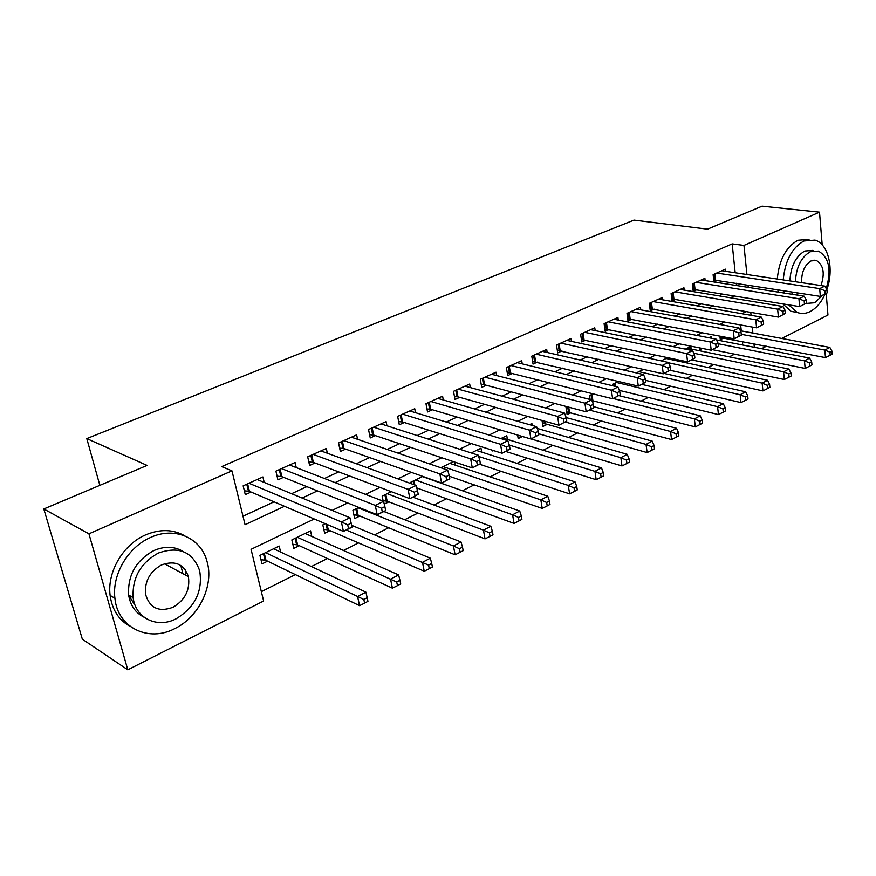 <?xml version="1.0" encoding="UTF-8"?>
<svg xmlns="http://www.w3.org/2000/svg" width="876" height="876" viewBox="0 0 876 876"><rect width="100%" height="100%" fill="white"/><g stroke="black" fill="none" stroke-linecap="round" stroke-linejoin="round"><path stroke-width="1.31" d="M185.274 569.75L185.668 575.182M826.188 293.449L827.962 315.042L781.742 338.454M766.445 346.217L761.518 348.703M261.344 591.661L295.365 574.59M311.418 566.542L327.405 558.516M343.447 550.467L358.481 542.912M374.523 534.864L388.67 527.768M404.679 519.731L417.983 513.051M433.981 505.025L446.464 498.762M462.44 490.746L474.157 484.855M490.1 476.862L501.094 471.343M516.993 463.36L527.297 458.192M543.153 450.231L552.789 445.391M568.601 437.463L577.612 432.941M593.38 425.024L601.79 420.798M617.503 412.914L625.355 408.983M641.013 401.12L648.306 397.452M663.909 389.623L670.688 386.228M686.236 378.421L692.511 375.267M708.005 367.493L713.809 364.58M729.237 356.839L734.592 354.156M314.254 518.986L251.051 549.329L263.621 601.002L127.797 669.822L88.936 533.823L231.965 470.85L245.061 524.713L284.481 506.295M88.936 533.823L43.8 508.967L82.333 639.173L127.797 669.822M264.213 482.424L262.92 476.96L243.156 485.841L245.291 494.677L251.073 492.049M296.241 467.598L295.092 462.506L275.907 471.124L277.933 479.862L283.539 477.31M327.339 453.231L326.31 448.468L307.684 456.845L309.611 465.485L315.053 463.01M357.561 439.303L356.641 434.846L338.552 442.971L340.37 451.523L345.659 449.114M386.94 425.802L386.097 421.597L368.522 429.503L370.252 437.956L375.399 435.624M415.498 412.695L414.742 408.731L397.649 416.407L399.303 424.772L404.296 422.506M443.278 399.96L442.588 396.215L425.977 403.683L427.532 411.961L432.394 409.76M470.303 387.586L469.678 384.038L453.516 391.309L454.994 399.5L459.725 397.354M496.615 375.563L496.046 372.201L480.311 379.264L481.712 387.367L486.322 385.287M522.227 363.858L521.702 360.66L506.394 367.548L507.719 375.563L512.208 373.537M547.171 352.48L546.701 349.436L531.787 356.138L533.046 364.077L537.404 362.095M571.481 341.399L571.043 338.486L556.512 345.024L557.716 352.886L561.965 350.947M595.165 330.602L594.771 327.832L580.613 334.194L581.741 341.969L585.891 340.096M618.259 320.09L617.908 317.43L604.101 323.638L605.174 331.336L609.203 329.507M640.783 309.841L640.455 307.301L626.997 313.345L628.004 320.977L631.946 319.192M662.76 299.844L662.464 297.413L649.324 303.315L650.288 310.87L654.131 309.118M684.2 290.098L683.926 287.766L671.115 293.526L672.012 301.005L675.768 299.296M705.136 280.594L704.884 278.349L692.368 283.966L693.223 291.38L696.88 289.715M719.897 336.121L720.291 339.691L723.795 337.972M699.76 347.881L699.968 349.634L702.432 348.418M592.526 402.194L594.716 401.131M566.739 406.639L565.951 407.022L567.111 414.633L571.272 412.596M542.014 420.447L542.967 426.448L547.237 424.356M517.606 435.065L518.187 438.569L522.424 436.489M492.619 450.286L492.75 451.009L493.604 450.592M384.246 504.094L388.867 501.839M358.853 507.434L352.918 510.314L354.681 518.559L359.85 516.03M325.314 523.695L322.817 524.899L324.678 533.243L329.989 530.637M311.801 536.451L310.542 530.856L291.839 539.923L293.788 548.354L299.264 545.671M742.749 345.035L742.388 341.563M741.271 330.909L740.647 324.919M711.619 338.289L711.411 336.493L708.826 337.742M691.153 349.042L690.846 346.458L685.317 349.141M667.83 357.627L661.15 360.868M669.965 358.076L670.118 359.357M643.597 369.376L636.304 372.913M618.686 381.443L612.565 384.422L612.751 385.779M593.085 393.861L589.559 395.58L590.128 399.5M532.192 425.44L531.885 423.535L529.542 424.674M507.401 439.413L506.777 435.711L500.831 438.591M481.68 452.115L480.99 448.216L471.255 452.936M453.363 461.608L440.748 467.729M454.699 462.057L455.268 465.167M422.823 476.413L410.614 482.337L410.855 483.552M391.342 491.677L382.177 496.123L383.217 501.203M280.605 552.055L279.192 546.055L259.931 555.395L261.99 563.914L267.618 561.155M735.183 272.754L732.172 243.889L221.705 466.612L231.965 470.85M243.002 516.216L274.035 501.839M291.599 493.703L306.852 486.64M324.438 478.493L338.694 471.89M356.291 463.743L369.584 457.579M387.192 449.432L399.587 443.683M417.184 435.536L428.725 430.193M446.311 422.046L457.031 417.075M474.606 408.939L484.559 404.329M502.101 396.193L511.321 391.922M528.841 383.808L537.371 379.855M554.847 371.763L562.721 368.117M580.164 360.036L587.391 356.685M604.79 348.626L611.426 345.56M628.782 337.512L634.837 334.709M652.149 326.693L657.668 324.142M674.914 316.148L679.918 313.827M697.11 305.866L701.61 303.775M718.747 295.836L722.777 293.975M736.519 285.532L736.289 283.287M725.569 271.308L725.339 269.162L713.119 274.648L713.929 281.973L717.499 280.353M43.8 508.967L147.091 465.419L86.79 438.591L99.842 485.348M86.79 438.591L633.983 220.106L707.534 229.162L762.054 206.178L819.509 212.167L822.192 244.864M732.172 243.889L743.965 245.422L819.509 212.167M135.2 605.48L128.695 595.45M748.235 287.383L748.005 285.116M746.921 274.506L743.965 245.422M302.121 498.039L317.451 490.878M335.114 482.621L349.425 475.931M367.088 467.664L380.447 461.422M398.109 453.166L410.559 447.34M428.222 439.084L439.796 433.675M457.436 425.418L468.2 420.392M485.83 412.147L495.816 407.482M513.402 399.259L522.654 394.934M540.218 386.721L548.759 382.724M566.29 374.534L574.174 370.844M591.65 362.675L598.899 359.28M616.332 351.134L622.978 348.024M640.367 339.899L646.433 337.063M663.767 328.96L669.286 326.376M686.565 318.295L691.569 315.962M708.783 307.914L713.283 305.801M730.442 297.785L734.471 295.902M746.352 311.538L741.841 313.707M724.572 321.985L719.557 324.394M702.234 332.716L696.694 335.377M679.294 343.731L673.206 346.655M655.741 355.032L649.072 358.24M631.552 366.65L624.26 370.154M606.685 378.585L598.757 382.396M581.127 390.86L572.521 394.988M554.837 403.475L545.529 407.953M527.801 416.461L517.738 421.29M499.966 429.82L489.115 435.033M471.31 443.584L459.626 449.191M441.789 457.754L429.229 463.787M411.37 472.361L397.879 478.844M380.009 487.417L365.522 494.371M347.652 502.955L332.135 510.401M754.324 347.301L753.973 343.797M752.878 333.077L752.265 327.044M751.071 315.316L750.765 312.294M827.185 292.847L826.922 289.737L824.885 290.733L825.137 293.854L827.185 292.847L820.341 296.406L819.695 288.62L716.699 273.038M824.885 290.733L819.695 288.62L824.798 286.134L721.791 270.75M825.137 293.854L820.341 296.406L713.71 280.002M826.922 289.737L824.798 286.134M720.05 337.512L825.466 357.616L824.842 350.071L829.846 347.422L740.417 330.745M741.249 334.303L824.842 350.071L829.944 352.185L830.196 355.207L832.2 354.145L831.948 351.123L829.944 352.185M829.846 347.422L831.948 351.123M830.196 355.207L825.466 357.616M788.641 304.804L797.05 312.36C801.233 314.057 805.559 313.805 810.048 311.615C816.169 308.407 821.184 302.559 825.072 294.084M826.845 289.606C834.324 269.271 828.466 243.824 815.008 240.101L803.927 240.988C791.981 247.722 785.082 260.698 783.221 279.926M809.041 239.378L797.959 240.254C786.024 246.955 779.125 259.876 777.286 279.039M789.9 280.922C790.743 266.315 795.704 256.35 804.792 251.029L812.972 250.394M805.843 303.446L814.658 302.757L822.684 295.256M826.21 288.511C831.751 270.071 829.178 257.599 818.48 251.105L810.311 251.74C801.222 257.084 796.251 267.092 795.397 281.743M820.965 285.565C825.05 273.4 823.549 265.045 816.476 260.5L811.099 260.906C804.551 265.023 801.398 272.283 801.617 282.674M796.996 292.77L797.948 295.212M792.462 294.347L791.521 291.916M777.789 289.77L778.206 292.102M782.739 303.841L791.159 311.374L797.335 312.48M783.713 290.69L784.13 293.033M174.861 628.574C199.224 616.901 214.281 585.037 206.966 561.231C200.878 537.809 174.576 526.115 150.333 537.568C128.06 547.193 111.799 574.809 114.92 598.308C117.614 627.84 148.756 642.557 174.861 628.574M184.946 535.926C173.098 529.17 159.903 528.863 145.372 534.995C123.177 544.543 106.981 572.006 110.113 595.395C112.128 609.86 118.906 620.263 130.436 626.603M144.047 617.197C135.462 612.872 130.327 605.48 128.641 595.023C127.578 575.28 135.977 560.465 153.837 550.577C164.754 545.901 174.598 546.252 183.38 551.628M176.098 618.806C195.063 607.254 202.925 591.223 199.673 570.703C192.72 551.781 178.978 545.89 158.436 553.03C140.532 562.983 132.101 577.875 133.152 597.695C135.495 618.401 157.428 628.683 176.098 618.806M161.622 564.889C149.949 571.491 144.584 581.226 145.504 594.092C149.588 608.075 158.753 612.466 173.01 607.287C185.11 600.027 190.245 589.811 188.406 576.66C184.004 564.1 175.08 560.169 161.622 564.889M182.92 573.703L180.817 565.502M59.787 562.994L64.923 580.317M806.544 303.019L806.27 299.866L804.179 300.895L804.453 304.049L806.544 303.019L799.635 306.611L798.934 298.749L696.037 282.324M804.179 300.895L798.934 298.749L804.179 296.197L701.249 279.981M804.453 304.049L799.635 306.611L692.993 289.332M806.27 299.866L804.179 296.197M785.378 313.444L785.082 310.268L782.936 311.319L783.232 314.506L785.378 313.444L778.392 317.09L777.636 309.14L674.87 291.839M782.936 311.319L777.636 309.14L783.013 306.512L680.203 289.441M783.232 314.506L778.392 317.09L671.761 298.891M785.082 310.268L783.013 306.512M763.653 324.153L763.335 320.934L761.124 322.018L761.441 325.237L763.653 324.153L756.579 327.832L755.769 319.806L653.178 301.585M761.124 322.018L755.769 319.806L761.288 317.112L658.653 299.121M761.441 325.237L756.579 327.832L650.003 308.691M763.335 320.934L761.288 317.112M741.337 335.136L740.997 331.894L738.731 333L739.081 336.253L741.337 335.136L734.187 338.87L733.322 330.756L630.939 311.571M738.731 333L733.322 330.756L738.994 327.985L636.556 309.053M739.081 336.253L734.187 338.87L627.709 318.733M740.997 331.894L738.994 327.985M712.308 349.644L805.153 368.435L804.464 360.813L809.61 358.098L716.458 339.899M718.134 343.742L804.464 360.813L809.632 362.96L809.906 366.015L811.953 364.92L811.691 361.876L809.632 362.96M809.61 358.098L811.691 361.876M809.906 366.015L805.153 368.435M691.569 359.872L784.305 379.527L783.582 371.829L788.849 369.048L687.2 348.232M693.792 353.225L783.582 371.829L788.794 374.019L789.09 377.096L791.192 375.979L790.908 372.902L788.794 374.019M788.849 369.048L790.908 372.902M789.09 377.096L784.305 379.527M670.151 370.296L762.93 390.915L762.142 383.14L767.551 380.283L666.045 358.481M668.53 362.795L762.142 383.14L767.42 385.363L767.726 388.473L769.884 387.323L769.577 384.214L767.42 385.363M767.551 380.283L769.577 384.214M767.726 388.473L762.93 390.915M645.568 380.37L740.986 402.599L740.143 394.748L745.695 391.813L664.052 373.428M638.878 371.665L740.143 394.748L745.476 397.003L745.804 400.146L748.027 398.963L747.699 395.821L745.476 397.003M745.695 391.813L747.699 395.821M745.804 400.146L740.986 402.599M718.429 346.425L718.068 343.151L715.736 344.29L716.108 347.575L718.429 346.425L711.192 350.203L710.261 342.001L608.141 321.82M715.736 344.29L710.261 342.001L716.086 339.154L613.901 319.236M716.108 347.575L711.192 350.203L604.845 329.015M718.068 343.151L716.086 339.154M619.31 390.378L718.451 414.589L717.564 406.661L723.258 403.65L641.79 384.4M616.529 382.494L717.564 406.661L722.952 408.95L723.302 412.125L725.58 410.921L725.229 407.745L722.952 408.95M723.258 403.65L725.229 407.745M723.302 412.125L718.451 414.589M694.887 358.032L694.493 354.714L692.106 355.886L692.5 359.204L694.887 358.032L687.561 361.843L686.565 353.554L584.763 332.322M692.106 355.886L686.565 353.554L692.555 350.63L590.665 329.672M692.5 359.204L687.561 361.843L581.39 339.57M694.493 354.714L692.555 350.63M591.858 400.529L695.314 426.908L694.361 418.892L700.22 415.804L618.96 395.645M613.156 398.503L694.361 418.892L699.804 421.225L700.187 424.433L702.53 423.196L702.147 419.987L699.804 421.225M700.22 415.804L702.147 419.987M700.187 424.433L695.314 426.908M670.688 369.946L670.271 366.595L667.808 367.8L668.235 371.161L670.688 369.946L663.274 373.811L662.212 365.434L560.782 343.107M667.808 367.8L662.212 365.434L668.366 362.434L566.827 340.381M668.235 371.161L663.274 373.811L557.333 350.389M670.271 366.595L668.366 362.434M566.695 411.884L671.553 439.566L670.534 431.474L676.546 428.298L593.72 406.716M589.581 410.121L670.534 431.474L676.031 433.839L676.436 437.08L678.845 435.799L678.44 432.569L676.031 433.839M676.546 428.298L678.44 432.569M676.436 437.08L671.553 439.566M645.809 382.21L645.36 378.815L642.831 380.064L643.28 383.447L645.809 382.21L638.297 386.119L637.17 377.644L536.156 354.167M642.831 380.064L637.17 377.644L643.499 374.556L542.375 351.375M643.28 383.447L638.297 386.119L532.641 361.492M645.36 378.815L643.499 374.556M542.518 423.601L545.441 423.842L647.123 452.574L646.039 444.395L652.226 441.132L566.203 417.589M565.392 422.046L646.039 444.395L651.602 446.804L652.029 450.078L654.503 448.764L654.076 445.49L651.602 446.804M652.226 441.132L654.076 445.49M652.029 450.078L647.123 452.574M620.208 394.813L619.737 391.386L617.131 392.667L617.613 396.094L620.208 394.813L612.609 398.777L611.415 390.214L510.883 365.533M617.131 392.667L611.415 390.214L617.919 387.039L517.267 362.664M617.613 396.094L612.609 398.777L510.401 373.077L507.281 372.891M619.737 391.386L617.919 387.039M531.086 438.953L622.004 465.944L620.843 457.677L627.216 454.315L537.218 428.43M517.694 435.624L519.895 435.744M538.641 433.73L620.843 457.677L626.471 460.13L626.931 463.448L629.472 462.09L629.023 458.783L626.471 460.13M627.216 454.315L629.023 458.783M626.931 463.448L622.004 465.944M593.873 407.789L593.37 404.329L590.687 405.643L591.19 409.114L593.873 407.789L586.175 411.797L584.905 403.146L484.921 377.195M590.687 405.643L584.905 403.146L591.607 399.872L491.48 374.249M591.19 409.114L586.175 411.797L484.527 384.805L481.231 384.597M593.37 404.329L591.607 399.872M505.704 451.458L596.173 479.698L594.946 471.343L601.483 467.894L502.309 437.88M509.317 445.096L594.946 471.343L600.629 473.839L601.122 477.19L603.739 475.799L603.246 472.449L600.629 473.839M601.483 467.894L603.246 472.449M601.122 477.19L596.173 479.698M566.761 421.148L566.225 417.644L563.465 419.002L564.002 422.506L566.761 421.148L558.965 425.21L557.607 416.45L458.257 389.174M563.465 419.002L557.607 416.45L564.505 413.089L464.992 386.152M564.002 422.506L558.965 425.21L457.951 396.85L454.469 396.609M566.225 417.644L564.505 413.089M479.643 464.291L569.597 493.845L568.283 485.403L575.017 481.855L476.413 450.439M478.614 456.462L568.283 485.403L574.043 487.954L574.557 491.337L577.251 489.903L576.737 486.519L574.043 487.954M575.017 481.855L576.737 486.519M574.557 491.337L569.597 493.845M538.828 434.912L538.258 431.364L535.422 432.755L535.992 436.303L538.828 434.912L530.933 439.018L529.498 430.171L430.85 401.493M535.422 432.755L529.498 430.171L536.605 426.7L437.77 398.383M535.992 436.303L530.933 439.018L430.631 409.234L426.962 408.961M538.258 431.364L536.605 426.7M449.333 476.259L542.233 508.419L540.842 499.878L547.774 496.221L449.804 463.338M443.037 466.612L540.842 499.878L546.668 502.474L547.215 505.89L549.986 504.423L549.438 501.006L546.668 502.474M547.774 496.221L549.438 501.006M547.215 505.89L542.233 508.419M416.779 487.921L514.059 523.421L512.58 514.792L519.72 511.026L422.462 476.588M415.509 479.96L512.58 514.792L518.472 517.431L519.052 520.891L521.91 519.369L521.33 515.92L518.472 517.431M519.72 511.026L521.33 515.92M519.052 520.891L514.059 523.421M383.119 500.733L387.148 501.181L485.019 538.871L483.453 530.155L490.823 526.268L412.935 497.163M387.203 493.692L483.453 530.155L489.421 532.849L490.034 536.342L492.98 534.776L492.367 531.283L489.421 532.849M490.823 526.268L492.367 531.283M490.034 536.342L485.019 538.871M510.051 449.081L509.449 445.501L506.514 446.935L507.127 450.527L510.051 449.081L502.058 453.253L500.524 444.296L402.664 414.162M506.514 446.935L500.524 444.296L507.85 440.727L409.782 410.954M507.127 450.527L502.058 453.253L402.555 421.958L398.69 421.652M509.449 445.501L507.85 440.727M480.387 463.7L479.741 460.075L476.73 461.553L477.376 465.189L480.387 463.7L472.284 467.926L470.664 458.86L373.68 427.181M476.73 461.553L470.664 458.86L478.219 455.181L381.005 423.896M477.376 465.189L472.284 467.926L373.669 435.054L369.584 434.704M479.741 460.075L478.219 455.181M449.793 478.767L449.114 475.099L445.993 476.632L446.683 480.3L449.793 478.767L441.592 483.048L439.861 473.883L343.852 440.584M445.993 476.632L439.861 473.883L447.647 470.084L351.396 437.201M446.683 480.3L441.592 483.048L343.95 448.512L339.647 448.129M449.114 475.099L447.647 470.084M353.893 514.847L358.142 515.34L455.104 554.804L453.44 545.989L461.028 541.981L383.852 511.496M358.098 507.795L453.44 545.989L459.473 548.737L460.13 552.263L463.163 550.654L462.506 547.117L459.473 548.737M461.028 541.981L462.506 547.117M460.13 552.263L455.104 554.804M418.224 494.316L417.502 490.615L414.282 492.192L415.016 495.904L418.224 494.316L409.902 498.663L408.074 489.388L313.148 454.381M414.282 492.192L408.074 489.388L416.111 485.468L320.912 450.899M415.016 495.904L409.902 498.663L313.367 462.375L308.823 461.948M417.502 490.615L416.111 485.468M323.813 529.367L328.314 529.914L424.247 571.229L422.484 562.315L430.313 558.187L351.615 525.293M346.283 530.013L428.583 565.119L429.284 568.688L432.415 567.024L431.715 563.454L428.583 565.119M430.313 558.187L431.715 563.454M429.284 568.688L424.247 571.229M385.637 510.38L384.871 506.624L381.553 508.255L382.319 512.011L385.484 510.697L377.206 514.77L375.256 505.386L281.535 468.594M381.553 508.255L375.256 505.386L383.568 501.346L289.529 465.003M382.319 512.011L377.206 514.77L281.875 476.654L277.068 476.161M384.871 506.624L383.568 501.346M292.858 544.303L297.599 544.916L392.415 588.179L390.543 579.167L398.624 574.908L305.122 533.484M297.325 537.262L396.719 582.025L397.463 585.639L400.693 583.92L399.949 580.306L396.719 582.025M398.624 574.908L399.949 580.306M397.463 585.639L392.415 588.179M351.977 526.958L351.166 523.158L347.728 524.844L348.549 528.644L351.977 527.21L343.425 531.414L341.366 521.921L248.959 483.234M347.728 524.844L341.366 521.921L349.94 517.738L257.194 479.533M348.549 528.644L343.425 531.414L249.43 491.348L244.36 490.812M351.166 523.158L349.94 517.738M260.971 559.676L265.986 560.366L359.554 605.677L357.572 596.556L365.916 592.154L273.608 548.77M265.581 552.657L363.825 599.48L364.613 603.126L367.942 601.352L367.164 597.706L363.825 599.48M365.916 592.154L367.164 597.706M364.613 603.126L359.554 605.677M714.958 273.816L715.648 280.068M713.995 274.254L714.63 280.002M720.959 337.523L720.817 336.296M721.955 337.621L721.835 336.493M694.307 283.101L695.029 289.409M693.343 283.528L694.011 289.332M673.14 292.606L673.918 298.979M672.188 293.044L672.899 298.902M651.47 302.351L652.281 308.779M650.507 302.778L651.262 308.702M629.242 312.338L630.107 318.831M628.289 312.765L629.088 318.744M637.301 373.143L637.213 372.464M606.466 322.576L607.375 329.135M605.513 323.003L606.356 329.037M614.284 386.152L613.956 383.743M615.313 386.404L614.886 383.294M583.098 333.077L584.062 339.702M582.157 333.504L583.033 339.592M591.891 400.529L591.059 394.846M592.899 400.66L591.99 394.397M559.129 343.852L560.147 350.542M558.187 344.268L559.118 350.433M568.458 411.961L567.692 406.891M569.477 412.103L568.721 407.165M534.524 354.9L535.597 361.668M533.593 355.327L534.579 361.547M544.434 423.699L544.007 421.017M545.441 423.842L545.036 421.301M509.274 366.256L510.401 373.077M508.343 366.672L509.383 372.957M483.333 377.906L484.527 384.805M482.413 378.322L483.508 384.673M456.692 389.875L457.951 396.85M455.772 390.291L456.933 396.708M429.306 402.183L430.631 409.234M428.397 402.599L429.612 409.081M441.668 468.036L441.537 467.346M413.833 484.636L413.144 481.11M414.885 485.019L414.03 480.683M386.141 500.973L384.882 494.809M387.148 501.181L385.769 494.382M401.153 414.841L402.555 421.958M400.244 415.246L401.536 421.794M372.201 427.849L373.669 435.054M371.304 428.255L372.65 434.879M342.406 441.241L343.95 448.512M341.52 441.635L342.943 448.337M357.145 515.121L355.82 508.901M358.142 515.34L356.685 508.485M311.746 455.016L313.367 462.375M310.86 455.41L312.36 462.178M327.306 529.684L326.058 524.012M328.314 529.914L327.098 524.461M280.167 469.207L281.875 476.654M279.291 469.602L280.868 476.445M296.603 544.675L295.146 538.324M297.599 544.916L295.989 537.919M247.623 483.826L249.43 491.348M246.769 484.209L248.434 491.14M265.001 560.103L263.457 553.687M265.986 560.366L264.289 553.282M813.903 260.161L816.476 260.5M797.05 312.36L791.159 311.374M164.48 563.772L188.406 576.66M128.641 595.023L133.152 597.695M114.92 598.308L110.113 595.395"/></g></svg>
